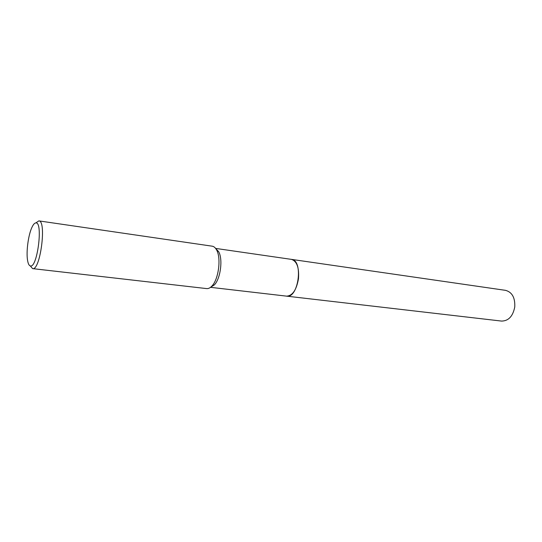 <?xml version="1.0" encoding="UTF-8"?>
<svg xmlns="http://www.w3.org/2000/svg" width="542" height="542" viewBox="0 0 542 542"><rect width="100%" height="100%" fill="white"/><g stroke="black" fill="none" stroke-linecap="round" stroke-linejoin="round"><path stroke-width="0.81" d="M35.867 222.904C43.292 221.698 37.337 268.405 30.379 265.932C29.119 265.648 28.204 263.9 27.622 260.688C26.009 252.274 28.259 234.998 31.971 227.274C33.313 224.415 34.607 222.958 35.867 222.904L38.855 220.885C46.842 220.608 40.284 270.939 32.628 268.622L30.257 265.905M38.855 220.885L212.234 246.19C213.9 246.447 215.33 247.667 216.529 249.835C221.407 257.938 218.589 279.591 211.793 286.169C210.079 287.965 208.385 288.771 206.705 288.601L206.543 288.574M215.757 248.609L218.616 251.637C223.114 259.09 220.533 278.913 214.273 284.97L210.736 287.158M291.23 259.347L291.427 259.367C303.615 260.065 298.588 298.601 286.63 296.149L286.481 296.128C298.486 298.954 303.71 260.085 291.42 259.374C296.921 261.19 299.272 267.667 298.473 278.791C296.46 289.97 292.511 295.756 286.63 296.149L286.433 296.122M215.608 248.405L505.564 290.349C512.136 292.165 515.205 297.714 514.758 307.009C512.895 316.291 508.498 320.979 501.56 321.081L210.533 287.321M206.705 288.601L32.628 268.622M218.616 251.637L216.529 249.835M214.273 284.97L211.793 286.169"/></g></svg>
